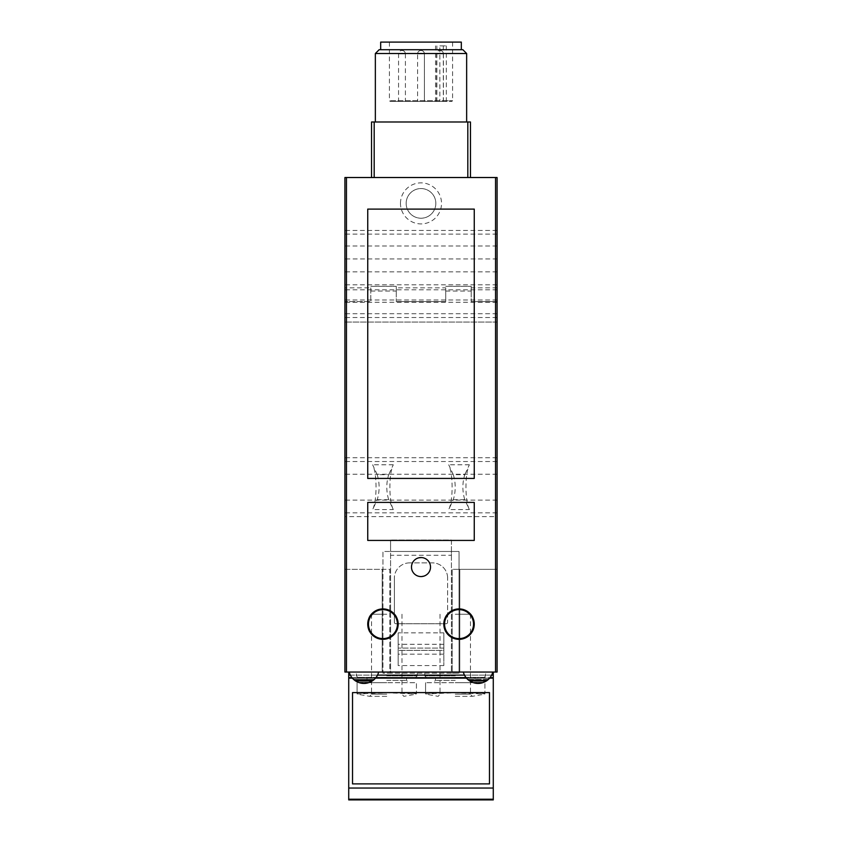<?xml version="1.0" encoding="UTF-8"?>
<svg xmlns="http://www.w3.org/2000/svg" width="842" height="842" viewBox="0 0 842 842"><rect width="100%" height="100%" fill="white"/><g stroke="black" fill="none" stroke-linecap="round" stroke-linejoin="round"><path stroke-width="0.63" stroke-dasharray="4.21 3.16" d="M439.861 45.9L446.323 45.9L439.861 45.9L439.861 100.682L439.324 101.44L390.183 101.44L451.817 101.44L445.776 101.44L446.323 100.682L452.575 100.682L389.425 100.682L439.861 100.682M380.679 42.1L461.321 42.1M446.323 45.9L446.323 100.682M421 101.44L424.421 101.44L421 101.44M401.981 101.44L405.402 101.44L401.981 101.44M440.019 101.44L443.439 101.44L440.019 101.44M436.872 45.9L436.872 101.44L435.535 101.44L445.776 101.44M436.872 101.44L439.324 101.44M463.332 672.053A15.219 15.219 0 0 0 469.689 680.957C475.267 684.272 480.856 684.272 486.434 680.957A15.219 15.219 0 0 0 492.791 672.053A15.219 15.219 0 0 1 488.581 679.241A15.219 15.219 0 0 0 492.791 672.053L463.332 672.053A15.219 15.219 0 0 0 467.542 679.241L468.384 679.989L467.542 679.241A15.219 15.219 0 0 1 463.332 672.053L492.791 672.053M487.739 679.989L486.202 681.104A15.219 15.219 0 0 1 483.845 682.325A15.219 15.219 0 0 0 486.202 681.104L487.739 679.989L468.384 679.989L469.92 681.104A15.219 15.219 0 0 0 472.278 682.325L478.056 683.462L483.845 682.325L478.056 683.462L472.278 682.325A15.219 15.219 0 0 1 469.92 681.104L468.384 679.989L487.739 679.989M486.434 680.957L469.689 680.957M372.311 680.957A15.219 15.219 0 0 0 378.668 672.053L349.209 672.053A15.219 15.219 0 0 0 353.419 679.241A15.219 15.219 0 0 1 349.209 672.053A15.219 15.219 0 0 0 355.566 680.957L372.311 680.957C366.733 684.272 361.144 684.272 355.566 680.957M374.458 679.241A15.219 15.219 0 0 0 378.668 672.053A15.219 15.219 0 0 1 374.458 679.241L373.616 679.989L374.458 679.241L353.419 679.241L354.261 679.989L353.419 679.241L374.458 679.241M373.616 679.989L372.08 681.104A15.219 15.219 0 0 1 369.722 682.325A15.219 15.219 0 0 0 372.08 681.104L373.616 679.989L354.261 679.989L355.798 681.104A15.219 15.219 0 0 0 358.155 682.325L363.944 683.462L369.722 682.325L363.944 683.462L358.155 682.325A15.219 15.219 0 0 1 355.798 681.104L354.261 679.989L373.616 679.989M349.209 672.053L378.668 672.053M497.085 516.599L497.085 177.525L344.915 177.525L344.915 569.339L382.194 569.339L382.194 672.053L497.085 672.053L497.085 516.599L344.915 516.599M374.185 177.525L467.815 177.525L374.185 177.525L374.185 121.985L371.543 121.985L371.543 177.525M470.457 177.525L467.815 177.525L470.457 177.525L470.457 121.985L374.185 121.985M430.515 567.066C431.072 554.804 410.928 554.794 411.485 567.055C410.907 579.307 431.072 579.338 430.515 567.066M474.257 624.122C475.098 604.514 443.092 604.419 443.829 624.122C443.06 643.804 475.098 643.751 474.257 624.122M398.171 624.122C398.919 604.419 366.912 604.514 367.743 624.111C366.88 643.698 398.908 643.856 398.171 624.122M367.743 209.1L367.743 478.424L474.257 478.424L474.257 209.1L367.743 209.1M367.743 502.39L367.743 540.427L474.257 540.427L474.257 502.39L367.743 502.39M416.432 693.945L416.432 693.945C418.221 692.419 355.345 692.419 357.092 693.945L386.762 692.777L416.432 693.945L416.432 682.704L357.092 682.704L416.432 682.704L416.432 693.945M386.762 696.345L369.743 696.345L386.762 696.345M357.092 693.945L357.092 682.704L357.092 693.945M386.762 682.704L364.702 682.704L386.762 682.704M484.908 693.945L484.908 693.945C486.697 692.419 423.821 692.419 425.568 693.945L455.238 692.777L484.908 693.945L484.908 682.704L425.568 682.704L484.908 682.704L484.908 693.945M455.238 696.345L472.257 696.345L455.238 696.345M425.568 693.945L425.568 682.704L425.568 693.945M455.238 682.704L477.298 682.704L455.238 682.704M451.428 555.267L451.428 673.19L390.572 673.19L390.572 551.468L382.963 551.468L382.963 673.19L459.037 673.19L451.428 673.19L451.428 551.468L390.572 551.468L390.572 540.048L390.572 673.19L382.963 673.19L382.963 551.468L459.037 551.468L459.037 673.19L459.037 551.468L451.428 551.468L451.428 540.048L390.572 540.048L451.428 540.048L451.428 555.267L390.572 555.267M497.085 569.339L459.806 569.339L459.806 672.053L459.806 569.339L452.196 569.339L452.196 672.053L452.196 569.339L497.085 569.339M389.804 672.053L344.915 672.053L344.915 569.339L389.804 569.339L389.804 672.053L382.194 672.053L382.194 569.339L389.804 569.339L389.804 672.053M386.762 672.053L417.2 672.053L386.762 672.053M455.238 672.053L424.8 672.053L455.238 672.053M453.301 474.656L448.712 464.773C453.249 473.688 453.249 500.664 448.712 509.578L453.301 499.695C455.838 491.349 455.838 483.003 453.301 474.656L464.784 474.656C462.247 483.003 462.247 491.349 464.784 499.695L469.362 509.578L448.712 509.578M469.362 509.578C464.826 500.664 464.826 473.688 469.362 464.773L464.784 474.656M377.216 474.656L372.638 464.773C377.174 473.688 377.174 500.664 372.638 509.578L377.216 499.695C379.753 491.349 379.753 483.003 377.216 474.656L388.699 474.656C386.162 483.003 386.162 491.349 388.699 499.695L393.288 509.578L372.638 509.578M393.288 509.578C388.751 500.664 388.751 473.688 393.288 464.773L388.699 474.656M370.785 287.838L370.785 301.541L344.915 301.541L370.785 301.541L370.785 287.838L344.915 287.838M370.785 291.069L396.277 291.069L396.277 286.322L396.277 301.541L396.277 291.069M445.723 287.838L445.723 301.541L396.277 301.541L445.723 301.541L445.723 287.838L396.277 287.838M445.723 291.069L471.215 291.069L471.215 286.322L471.215 301.541L471.215 291.069M497.085 301.541L471.215 301.541L497.085 301.541M497.085 287.838L471.215 287.838M445.723 286.322L471.215 286.322L445.723 286.322M370.785 286.322L396.277 286.322L370.785 286.322M497.085 322.076L344.915 322.076L497.085 322.076M497.085 317.518L344.915 317.518M497.085 313.708L344.915 313.708M497.085 302.299L344.915 302.299M497.085 299.973L344.915 299.973M497.085 258.936L497.085 246.001L497.085 271.861L497.085 258.936L344.915 258.936M400.476 203.396A20.524 20.524 0 0 1 431.262 185.619A20.524 20.524 0 0 1 431.262 221.162A20.524 20.524 0 0 1 400.476 203.396M497.085 487.171L497.085 500.106L497.085 487.171M344.915 487.171L344.915 500.106L344.915 487.171M394.372 622.217L394.372 578.096L394.372 622.217A1.526 1.526 0 0 0 395.898 623.743L446.102 623.743L395.898 623.743A1.526 1.526 0 0 1 394.372 622.217M446.102 623.743A1.526 1.526 0 0 0 447.628 622.217L447.628 578.096L447.628 622.217A1.526 1.526 0 0 1 446.102 623.743M447.628 578.096A15.219 15.219 0 0 0 432.409 562.877L409.591 562.877L432.409 562.877A15.219 15.219 0 0 1 447.628 578.096M409.591 562.877A15.219 15.219 0 0 0 394.372 578.096A15.219 15.219 0 0 1 409.591 562.877M443.829 632.868L443.829 665.59L443.829 650.371L398.171 650.371L398.171 632.868L398.171 665.59L398.171 650.371L443.829 650.371L443.829 632.868L398.171 632.868M443.829 648.087L398.171 648.087L443.829 648.087M443.829 665.59L398.171 665.59M443.829 654.171L398.171 654.171M443.829 644.288L398.171 644.288M406.16 203.396A14.84 14.84 0 0 1 428.42 190.545A14.84 14.84 0 0 1 428.42 216.236A14.84 14.84 0 0 1 406.16 203.396A14.84 14.84 0 0 1 428.42 190.545A14.84 14.84 0 0 1 428.42 216.236A14.84 14.84 0 0 1 406.16 203.396M455.238 677.378L484.15 677.378L455.238 677.378M455.238 675.852L424.8 675.852L455.238 675.852M455.238 614.228L470.457 614.228L455.238 614.228M386.762 677.378L357.85 677.378L386.762 677.378M386.762 675.852L417.2 675.852L386.762 675.852M386.762 614.228L371.543 614.228L386.762 614.228M421 121.985L466.647 121.985L421 121.985M379.153 49.71L462.847 49.71M421 49.71L461.321 49.71L421 49.71M375.353 53.509L466.647 53.509M440.019 50.467C442.103 50.667 443.239 51.815 443.439 53.888L436.598 53.888L443.439 53.888A3.421 3.421 0 0 0 440.019 50.467A3.421 3.421 0 0 0 436.598 53.888L436.598 101.44M421 50.467A3.421 3.421 0 0 0 417.579 53.888A3.421 3.421 0 0 1 421 50.467A3.421 3.421 0 0 1 424.421 53.888A3.421 3.421 0 0 0 421 50.467C423.084 50.667 424.221 51.815 424.421 53.888L424.421 101.44L424.421 53.888L417.579 53.888L424.421 53.888A3.421 3.421 0 0 0 421 50.467A3.421 3.421 0 0 0 417.579 53.888L417.579 101.44M401.981 50.467C404.055 50.667 405.202 51.815 405.402 53.888L398.561 53.888L405.402 53.888A3.421 3.421 0 0 0 401.981 50.467A3.421 3.421 0 0 0 398.561 53.888L398.561 101.44M348.725 672.053L493.275 672.053L348.725 672.053L348.725 678.136L493.275 678.136L493.275 799.9M493.275 672.053L493.275 678.136L348.725 678.136L493.275 678.136M348.725 678.136L348.725 788.049L493.275 788.049M348.725 788.049L348.725 799.9M352.377 678.136L375.5 678.136M466.5 678.136L489.623 678.136M352.524 783.891L489.476 783.891L489.476 692.598L352.524 692.598L352.524 783.891M469.362 464.773L448.712 464.773M393.288 464.773L372.638 464.773M497.085 461.521L344.915 461.521M497.085 512.831L344.915 512.831M497.085 289.806L344.915 289.806M497.085 457.753L344.915 457.753M497.085 234.118L344.915 234.118M497.085 230.466L344.915 230.466M388.699 499.695L377.216 499.695M464.784 499.695L453.301 499.695M455.238 680.42L435.451 680.42L455.238 680.42M455.238 694.113L470.457 694.113L455.238 694.113M386.762 680.42L406.549 680.42L386.762 680.42M386.762 694.113L371.543 694.113L386.762 694.113M467.815 121.985L467.815 177.525M369.722 682.325L358.155 682.325L369.722 682.325M372.08 681.104L355.798 681.104L372.08 681.104M483.845 682.325L472.278 682.325L483.845 682.325M486.202 681.104L469.92 681.104L486.202 681.104M488.581 679.241L467.542 679.241L488.581 679.241M443.324 45.9L443.324 101.44M348.725 675.126L493.275 675.126M348.725 677.684L493.275 677.684M348.725 799.237L493.275 799.237M351.998 677.684L375.879 677.684M466.121 677.684L490.002 677.684M350.367 675.126L377.511 675.126M464.489 675.126L491.633 675.126M389.425 42.1L389.425 100.682L390.183 101.44M452.575 42.1L452.575 100.682L451.817 101.44M401.981 614.228L401.981 694.113L403.781 696.345L416.432 694.113M371.543 614.228L371.543 694.113L369.743 696.345L357.092 694.113M470.457 614.228L470.457 694.113L472.257 696.345L484.908 694.113M440.019 614.228L440.019 694.113L438.219 696.345L425.568 694.113M497.085 284.796L344.915 284.796M497.085 246.001L344.915 246.001M497.085 271.861L344.915 271.861M497.085 474.246L344.915 474.246M497.085 500.106L344.915 500.106M475.014 677.378L475.014 680.42L477.298 682.704M435.451 677.378L435.451 680.42L433.177 682.704M484.15 677.378L485.666 675.852L485.666 672.053M426.326 677.378L424.8 675.852L424.8 672.053M406.549 677.378L406.549 680.42L408.823 682.704M366.986 677.378L366.986 680.42L364.702 682.704M415.674 677.378L417.2 675.852L417.2 672.053M357.85 677.378L356.334 675.852L356.334 672.053M443.439 53.888L443.439 101.44M405.402 53.888L405.402 101.44M424.421 53.888L424.421 101.44M435.535 45.9L435.535 101.44"/><path stroke-width="1.26" d="M463.332 672.053A15.219 15.219 0 0 0 469.689 680.957C475.267 684.272 480.856 684.272 486.434 680.957A15.219 15.219 0 0 0 492.791 672.053M486.434 680.957L469.689 680.957M349.209 672.053A15.219 15.219 0 0 0 355.566 680.957C361.144 684.272 366.733 684.272 372.311 680.957A15.219 15.219 0 0 0 378.668 672.053M355.566 680.957L372.311 680.957M344.915 177.525L497.085 177.525L497.085 672.053L344.915 672.053L344.915 177.525M474.257 209.1L474.257 478.424L367.743 478.424L367.743 209.1L474.257 209.1M474.257 502.39L474.257 540.427L367.743 540.427L367.743 502.39L474.257 502.39M474.257 624.122A15.219 15.219 0 0 0 451.428 610.945A15.219 15.219 0 0 0 451.428 637.299A15.219 15.219 0 0 0 474.257 624.122A15.219 15.219 0 0 0 451.428 610.945A15.219 15.219 0 0 0 451.428 637.299A15.219 15.219 0 0 0 474.257 624.122M430.515 567.066A9.515 9.515 0 0 0 416.243 558.825A9.515 9.515 0 0 0 416.243 575.297A9.515 9.515 0 0 0 430.515 567.066M398.171 624.122A15.219 15.219 0 0 0 375.353 610.945A15.219 15.219 0 0 0 375.353 637.299A15.219 15.219 0 0 0 398.171 624.122A15.219 15.219 0 0 0 375.353 610.945A15.219 15.219 0 0 0 375.353 637.299A15.219 15.219 0 0 0 398.171 624.122M470.457 177.525L470.457 121.985L371.543 121.985L371.543 177.525M375.353 53.509L466.647 53.509L462.847 49.71L379.153 49.71L375.353 53.509L375.353 121.985M461.321 49.71L461.321 42.1L380.679 42.1L380.679 49.71M348.725 799.237L493.275 799.237L493.275 799.9L348.725 799.9L348.725 788.049L493.275 788.049L493.275 672.053M348.725 788.049L348.725 678.136L352.377 678.136M352.524 783.891L489.476 783.891L489.476 692.598L352.524 692.598L352.524 783.891M493.275 799.237L493.275 788.049M375.5 678.136L466.5 678.136M489.623 678.136L493.275 678.136M348.725 678.136L348.725 672.053M495.549 177.525L495.549 672.053M346.451 177.525L346.451 672.053M473.53 624.122A14.482 14.482 0 0 0 459.037 609.64A14.482 14.482 0 0 0 444.555 624.122A14.482 14.482 0 0 0 459.037 638.604A14.482 14.482 0 0 0 473.53 624.122M397.445 624.122A14.482 14.482 0 0 0 382.963 609.64A14.482 14.482 0 0 0 368.47 624.122A14.482 14.482 0 0 0 382.963 638.604A14.482 14.482 0 0 0 397.445 624.122M374.185 121.985L374.185 177.525M467.815 121.985L467.815 177.525M348.725 677.684L351.998 677.684M375.879 677.684L466.121 677.684M490.002 677.684L493.275 677.684M348.725 675.126L350.367 675.126M377.511 675.126L464.489 675.126M491.633 675.126L493.275 675.126M466.647 53.509L466.647 121.985"/></g></svg>
